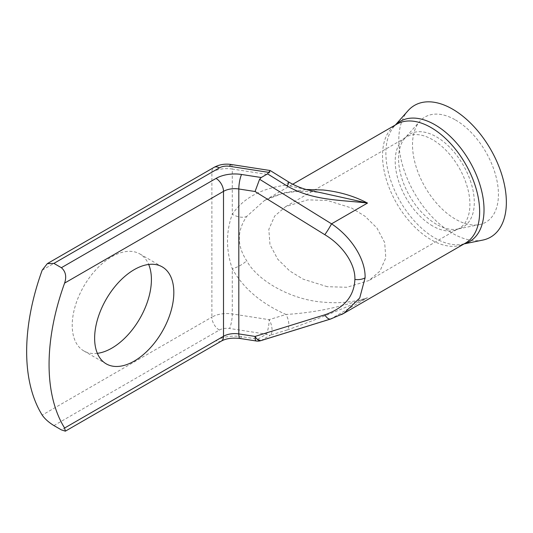 <?xml version="1.0" encoding="UTF-8"?>
<svg xmlns="http://www.w3.org/2000/svg" width="533" height="533" viewBox="0 0 533 533"><rect width="100%" height="100%" fill="white"/><g stroke="black" fill="none" stroke-linecap="round" stroke-linejoin="round"><path stroke-width="0.4" stroke-dasharray="2.67 2" d="M327.315 286.701L303.13 279.159L289.692 270.944L277.706 259.165L269.964 244.58L268.832 229.31L274.688 216.038L285.655 206.624L307.681 199.868L327.315 200.435L351.507 207.983L364.938 216.198L376.924 227.977L384.673 242.562L385.805 257.832L379.949 271.104L368.983 280.518L346.956 287.274L327.315 286.701M482.711 240.103A76.072 43.919 60 0 1 452.57 233.367A76.072 43.919 60 0 1 405.06 172.945A76.072 43.919 60 0 1 408.018 110.731M455.475 119.965A60.762 35.078 60 0 1 496.549 178.762A60.762 35.078 60 0 1 479.547 224.573A60.762 35.078 60 0 1 455.475 219.19A60.762 35.078 60 0 1 417.526 170.933A60.762 35.078 60 0 1 419.884 121.238A60.762 35.078 60 0 1 455.475 119.965M97.366 353.339A55.998 32.326 -60 0 1 83.821 350.921A55.998 32.326 -60 0 1 75.233 306.049A55.998 32.326 -60 0 1 111.817 256.706A55.998 32.326 -60 0 1 139.813 253.935A55.998 32.326 -60 0 1 148.68 264.455M341.6 314.543L331.546 318.521L367.517 297.754C353.905 302.171 339.068 303.637 323.005 302.131C292.084 299.939 257.765 281.331 246.686 260.744C236.845 245.706 236.845 230.949 246.686 216.465L264.281 200.668L283.783 192.799L306.328 189.501M288.779 182.053A10.567 0.979 -58.2 0 0 285.954 185.138C261.13 188.442 243.241 198.143 232.288 214.253C225.919 231.835 225.919 250.004 232.288 268.745A15.85 6.709 -28.3 0 0 246.686 260.744M287.22 329.947C313.704 320.639 340.467 309.913 367.517 297.754C340.887 307.255 313.697 312.824 285.954 314.463A10.567 4.897 -107.2 0 1 287.22 329.947L270.431 335.15A10.567 4.897 -107.2 0 0 269.158 319.667A10.567 2.232 -81.2 0 1 266.427 334.184L257.799 339.168A10.567 2.232 -81.2 0 1 256.18 340.98M42.194 270.164L211.881 172.192A21.133 12.199 180 0 1 232.288 169.034L232.288 214.253A15.85 9.687 32.9 0 0 246.686 216.465M270.171 170.52L269.158 174.737L285.954 185.138L321.779 192.906M260.923 340.627A10.567 4.897 72.8 0 0 261.803 340.134L270.431 335.15A10.567 6.103 -120 0 1 266.427 334.184L229.556 328.481A10.567 2.232 98.8 0 0 232.288 313.964L232.288 268.745C243.241 288.246 261.13 303.484 285.954 314.463L269.158 319.667L232.288 313.964A21.133 12.199 0 0 0 211.881 317.122L211.881 172.192A10.567 6.103 60 0 1 214.066 167.355M432.563 225.939A52.827 30.501 60 0 1 398.051 179.388A52.827 30.501 60 0 1 406.153 137.054A52.827 30.501 60 0 1 432.563 139.673A52.827 30.501 60 0 1 467.075 186.224A52.827 30.501 60 0 1 458.98 228.557A52.827 30.501 60 0 1 432.563 225.939M464.31 243.781A69.397 40.068 60 0 1 462.451 244.227L465.422 243.135A68.677 39.649 60 0 1 431.09 239.73A68.677 39.649 60 0 1 386.225 179.215A68.677 39.649 60 0 1 396.752 124.182L394.313 126.214A69.397 40.068 60 0 1 395.633 124.829M464.11 243.894L462.451 244.227A69.397 40.068 60 0 1 434.955 238.084A69.397 40.068 60 0 1 391.615 182.972A69.397 40.068 60 0 1 394.313 126.214L395.433 124.942M436.434 224.293A53.547 30.914 60 0 1 402.988 181.766A53.547 30.914 60 0 1 405.067 137.967A53.547 30.914 60 0 1 436.434 136.854A53.547 30.914 60 0 1 472.631 188.662A53.547 30.914 60 0 1 457.647 229.037A53.547 30.914 60 0 1 436.434 224.293M53.913 425.574L219.349 330.06A10.567 6.103 60 0 1 211.881 317.122L42.194 415.087M331.546 318.521L261.803 340.134A10.567 6.103 -120 0 1 257.799 339.168L241.549 336.649A26.41 15.25 0 0 0 216.038 340.6L61.382 429.884M219.349 330.06A10.567 6.103 180 0 1 229.556 328.481M221.322 341.12A10.567 6.103 60 0 1 216.038 340.6M231.169 164.484A10.567 2.232 98.8 0 1 232.288 169.034L269.158 174.737M239.937 338.468A10.567 2.232 98.8 0 0 241.549 336.649M285.655 206.624L405.067 137.967L419.884 121.238M479.547 224.573L457.647 229.037L368.983 280.518M139.813 253.935L162.225 266.873M321.785 192.906C312.898 191.447 304.256 191.034 295.855 191.66C283.623 192.64 273.103 195.638 264.281 200.668L292.704 184.251M83.821 350.921L106.234 363.859"/><path stroke-width="0.8" d="M395.433 124.942L408.018 110.731A76.072 43.919 60 0 1 452.57 109.145A76.072 43.919 60 0 1 503.998 182.746A76.072 43.919 60 0 1 482.711 240.103L464.11 243.894M134.229 361.088A55.998 32.326 120 0 0 170.813 311.745A55.998 32.326 120 0 0 162.225 266.873A55.998 32.326 120 0 0 134.229 269.645A55.998 32.326 120 0 0 97.646 318.987A55.998 32.326 120 0 0 106.234 363.859A55.998 32.326 120 0 0 134.229 361.088M148.68 264.455A55.998 32.326 -60 0 1 111.817 348.149A55.998 32.326 -60 0 1 97.366 353.339M324.81 234.7L255.06 191.507L238.817 188.988L238.817 333.918A10.567 2.232 98.8 0 0 239.937 338.468L256.18 340.98A10.567 2.232 -81.2 0 1 255.06 336.43L324.81 314.816C344.111 308.181 354.145 296.381 354.891 279.412C355.438 264.128 342.819 245.38 324.81 234.7A10.567 0.979 -58.2 0 0 331.546 223.833C351.633 237.152 365.705 259.791 365.092 277.833L359.715 297.994L343.925 313.284L341.6 314.543M324.81 314.816A10.567 4.897 72.8 0 0 330.667 319.014L330.667 319.014A10.567 4.897 72.8 0 0 331.546 318.521M306.328 189.501L323.005 189.988C339.068 191.627 353.905 195.984 367.517 203.066C340.973 199.855 313.197 200.888 287.22 186.064A10.567 0.979 -58.2 0 0 288.779 182.053L288.779 182.053C295.242 185.804 301.838 188.495 308.56 190.114L321.779 192.899M269.045 172.412L229.556 166.303A10.567 6.103 0 0 0 219.349 167.882L53.913 263.395L47.317 263.628L42.194 270.164A190.174 109.798 120 0 0 42.194 415.087C44.792 418.845 48.696 422.343 53.913 425.574L61.382 429.884L65.352 431.164L64.606 428.026A190.174 109.798 -60 0 1 64.606 283.103C66.752 276.6 65.679 271.47 61.382 267.706L216.038 178.422A26.41 15.25 180 0 1 241.549 174.471L261.223 177.516L267.539 173.871L270.171 170.52L288.779 182.053M53.913 263.395L61.382 267.706M261.223 177.516L259.591 179.268L331.546 223.833L367.517 203.066L321.785 192.906M64.606 428.026L223.507 336.283A15.85 9.148 180 0 1 238.817 333.918L255.06 336.43A10.567 4.897 72.8 0 0 260.923 340.627L330.667 319.014L343.858 313.304M255.06 191.507L259.591 179.268M292.704 184.251L396.752 124.182A68.677 39.649 60 0 1 431.09 127.587A68.677 39.649 60 0 1 475.949 188.102A68.677 39.649 60 0 1 465.422 243.135L343.925 313.284M395.633 124.829A69.397 40.068 60 0 1 434.955 124.762A69.397 40.068 60 0 1 481.526 190.454A69.397 40.068 60 0 1 464.31 243.781M365.092 277.833A10.567 6.103 180 0 1 354.891 279.412M65.352 431.164L221.322 341.12A10.567 6.103 60 0 0 223.507 336.283L223.507 191.36L64.606 283.103M47.317 263.628L214.066 167.355A10.567 6.103 60 0 1 219.349 167.882M216.038 178.422A10.567 6.103 60 0 1 223.507 191.36A15.85 9.148 0 0 1 238.817 188.988A10.567 2.232 98.8 0 1 241.549 174.471M287.22 186.064L267.539 173.871M214.066 167.355C219.296 164.53 224.999 163.571 231.169 164.484A10.567 2.232 98.8 0 0 229.556 166.303M221.322 341.12C225.912 338.508 232.115 337.622 239.937 338.468M231.169 164.484L270.151 170.52M256.18 340.98A10.567 10.567 0 0 0 260.923 340.627"/></g></svg>
